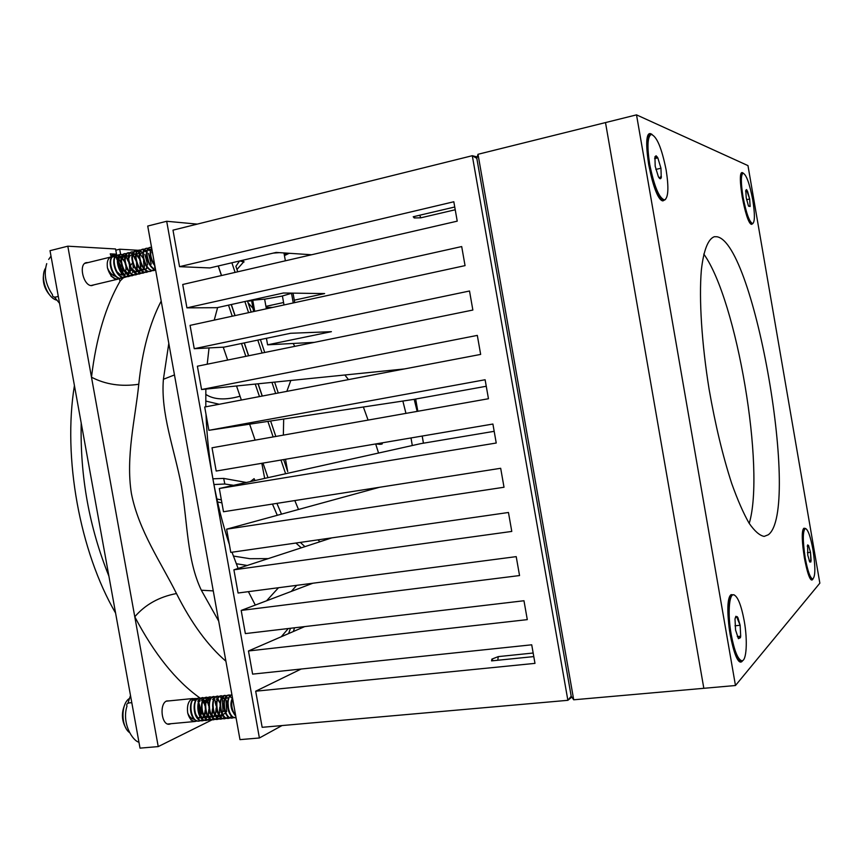 <?xml version="1.0" encoding="UTF-8"?>
<svg xmlns="http://www.w3.org/2000/svg" width="863" height="863" viewBox="0 0 863 863"><rect width="100%" height="100%" fill="white"/><g stroke="black" fill="none" stroke-linecap="round" stroke-linejoin="round"><path stroke-width="1.29" d="M497.789 660.249L498.242 656.614L533.172 653.021M455.222 209.763L420.896 217.8L414.24 217.961L413.226 216.753L454.736 207.001M420.896 217.8L419.634 215.254M294.294 300.184L324.639 293.571L283.388 293.01L216.969 307.692L186.926 307.854L182.729 284.488L457.228 221.155L453.819 201.759L179.536 266.667L172.988 230.151L472.298 155.707L477.228 156.969M314.477 342.341L267.595 344.822L331.414 331.672L290.561 333.28L224.024 347.131L194.251 348.706L190.065 325.373L465.049 265.621L461.694 246.559L186.926 307.854M486.257 386.257L413.086 399.504L208.889 430.313L485.114 379.742L488.458 398.738L212.018 447.778L216.192 471.047L492.902 424.035L496.236 443.021L219.321 488.501L223.495 511.748L500.68 468.285L504.014 487.25L226.624 529.181L230.788 552.396L508.458 512.482L511.781 531.425L233.905 569.817L238.069 593.01L516.214 556.635L519.548 575.556L241.187 610.421L245.351 633.593L523.97 600.745L527.293 619.634L248.468 650.972L304.736 626.581M248.468 650.972L252.611 674.122L531.716 644.801L534.984 663.367L255.685 691.209L301.155 669.019M404.531 368.933L201.575 389.526L477.315 335.394L480.659 354.413L204.704 407.023L208.889 430.313M194.251 348.706L469.515 291.004L472.859 310.044L197.39 366.214L201.575 389.526M571.802 697.088L567.876 700.314L472.298 155.707L476.818 158.361L571.198 696.236L567.876 700.314L262.158 727.315L255.685 691.209M219.321 488.501L420.874 443.614L494.186 431.317M311.586 254.758L276.16 252.428L209.849 267.94L179.536 266.667M414.24 217.961L414.758 216.397M533.798 656.592L491.565 660.885L491.878 659.116L498.242 656.614M283.571 302.525L265.923 306.376M272.773 307.401L266.117 307.433M266.43 338.307L267.595 344.822M226.624 529.181L379.461 487.293M233.905 569.817L331.802 537.876M241.187 610.421L312.838 583.237M237.735 271.802L235.89 266.311L239.558 260.993M243.539 262.039L236.958 269.493M268.673 307.422L269.288 308.156M293.172 343.474L294.758 346.365M94.326 284.758L91.715 285.621C83.398 286.106 78.231 263.959 86.376 262.622L88.145 262.568M171.068 723.701L169.18 724.251C161.413 725.19 159.116 703.69 166.688 700.972L169.698 700.832M412.298 445.524L411.015 437.951M405.955 413.377L402.859 401.047M393.668 371.004L393.345 370.065M161.198 301.09C149.72 323.161 142.244 350.885 138.77 384.262C135.372 418.318 125.556 456.689 131.392 493.431C138.609 530.594 161.424 563.161 176.473 593.539C159.17 596.84 145.264 604.585 134.779 616.775L67.81 246.192L115.577 248.976L116.516 254.175L110.237 253.851L111.327 256.894M218.706 621.155L201.327 590.227C186.937 559.925 187.67 523.571 181.478 486.182C174.261 448.285 160.561 413.711 163.398 379.289L174.466 374.93M212.19 719.785L158.231 746.592L140.022 748.135L50.022 250.68L67.81 246.192M197.26 224.11L166.688 221.273L147.724 226.052L239.99 739.634L259.396 737.984L281.996 725.567M123.614 277.584L120.022 281.079L119.18 278.749M225.534 713.162L223.247 714.294M219.019 716.398L217.832 716.98M158.231 746.592L134.779 616.775C154.197 653.83 175.858 680.853 199.785 697.865M115.804 250.173L119.687 249.213L120.626 254.391L121.403 254.434M122.643 254.499L121.1 254.499C114.002 255.534 119.536 277.174 127.983 276.635L130.55 275.847M123.15 254.531L123.031 257.12L124.822 256.85M128.749 260.281L130.572 265.405L132.384 263.107M119.687 249.213L138.35 250.292M278.512 587.725L266.591 600.777M276.904 503.366L281.5 514.143M300.324 542.406L304.941 546.646M223.237 347.174L227.649 360.044M236.538 385.977L241.36 400.033M249.623 424.165L255.103 440.141M262.978 463.097L267.972 477.671M166.688 221.273L259.396 737.984M423.463 443.172L422.201 436.052L423.409 443.183M417.821 411.273L415.664 399.04M255.297 605.06L248.393 591.662M238.123 568.447L232.007 552.223M229.375 544.531C222.589 524.035 217.196 502.676 213.193 480.454C209.224 458.221 206.829 436.193 206.02 414.359M296.71 585.341L291.306 591.403M294.812 500.562L298.501 509.483M317.983 539.86L319.893 541.759M228.501 305.146L232.244 316.214M241.489 343.496L245.836 356.343M255.243 384.078L259.472 396.581M267.886 421.414L273.139 436.937M280.971 460.044L285.61 473.744M205.815 406.807L205.847 389.094M207.217 364.218L209.051 347.929M214.24 320.119L217.616 307.552M278.274 392.999L274.628 382.115M264.725 352.492L260.399 339.558M251.209 312.093L247.476 300.95M290.809 380.475L286.84 391.371M414.197 399.31L417.163 411.392M368.091 420.098L363.366 407.012M348.479 379.612L344.844 374.984M378.555 453.032L375.675 443.949M281.252 636.765L288.296 628.523M218.199 265.987L221.435 275.556M231.23 304.542L234.984 315.621M244.218 342.935L248.555 355.783M258.037 383.798L262.179 396.063M270.604 421.004L275.836 436.462M283.657 459.591L287.724 471.619L285.491 459.278M283.355 435.125L283.679 419.03M275.675 393.496L271.953 382.385M262.115 353.021L257.789 340.108M248.587 312.654L244.865 301.532M235.103 272.406L231.877 262.794M138.77 384.262C121.305 386.861 105.534 384.51 91.489 377.207C96.16 337.962 105.761 305.836 120.291 280.809M132.093 269.418L129.968 271.457M201.327 590.227L213.269 590.896M262.287 396.041L258.145 383.787M248.663 355.761L244.315 342.913M235.081 315.588L231.338 304.52M221.543 275.534L218.307 265.966M110.852 255.567L116.516 254.175M111.251 256.689L120.626 254.391M295.933 543.032L301.284 547.832M233.377 556.052L249.957 558.695L268.188 558.631M261.823 463.291L264.671 478.404M272.46 504.068L277.293 515.297M219.191 404.262L205.739 401.058M250.346 481.597L254.089 478.663L255.049 480.54M221.888 502.827L217.562 501.986M247.25 565.47L236.257 563.722M288.62 633.571L290.475 628.264M294.542 627.789L293.355 631.522M212.891 478.803L223.668 478.404L246.365 482.482M223.668 478.404L224.844 484.014L233.603 485.319M254.089 478.663L254.876 480.583M216.904 499.019L221.359 499.871M224.844 484.014L213.938 484.531M205.761 394.402C213.948 399.72 225.372 400.324 240.043 396.214M310.788 342.535L310.615 343.129M381.392 442.978C383.053 443.744 382.525 444.197 379.817 444.337L375.837 443.927M241.791 260.475L243.927 261.575M264.639 299.17L282.417 296.031M294.725 302.633L293.042 293.183L291.543 293.312L282.406 295.966L284.013 304.963M266.365 308.792L264.628 299.116L252.406 300.281M284.348 255.027L285.664 253.053M279.472 252.643L273.323 253.096M256.85 298.911L259.504 298.296M250.777 300.216L248.911 301.068L250.464 300.928L252.643 299.806M257.206 298.803L256.182 299.03M254.736 311.327L252.751 300.184M253.582 311.575L251.608 300.561M293.258 302.956L291.543 293.312M636.516 114.865L478.005 154.283L573.712 699.796L703.83 688.307L605.502 122.578L703.83 688.307L735.47 685.513L819.85 583.161L747.973 165.61L636.516 114.865L735.47 685.513M573.712 699.796L571.198 696.236L476.818 158.361L478.005 154.283M125.976 728.232C121.705 720.81 121.284 713.043 124.693 704.92M129.515 698.426C120.842 703.431 120.788 726.409 129.515 732.568M200.367 720.616L198.339 721.198L195.437 720.314C189.159 716.614 188.932 700.659 194.175 698.609L191.899 698.836C188.253 701.241 186.85 705.945 187.692 712.957C189.234 716.721 191.435 718.857 194.294 719.364M194.186 698.825L193.808 700.292L195.718 700.033M198.868 702.827L200.529 708.609L199.989 715.082M199.892 714.931L198.781 703.011M198.414 702.266L197.994 701.554M196.279 699.569L194.52 698.62M196.947 721.026L194.682 721.533L190.896 719.969L194.725 721.533M194.682 721.533L195.135 721.49C191.672 721.274 189.191 718.426 187.692 712.957M200.604 720.681L198.792 721.155C190.95 722.158 187.972 701.144 194.628 698.566L197.368 698.512M204.035 720.271L201.996 720.853L199.148 720.001C192.859 716.355 192.578 700.303 197.821 698.243L200.809 698.318M204.272 720.346L202.46 720.81C194.639 721.824 191.651 700.788 198.285 698.199L201.025 698.156M206.117 720.476L202.87 719.699C196.559 716.107 196.235 699.947 201.489 697.887L202.816 697.541M207.94 720.001L206.128 720.476C198.328 721.479 195.34 700.422 201.942 697.843L204.682 697.8M211.025 719.774L209.353 720.184L206.613 719.386C200.281 715.859 199.892 699.591 205.157 697.52L206.484 697.175M211.629 719.656L209.817 720.141C202.028 721.144 199.029 700.055 205.61 697.477L208.35 697.444M215.319 719.321L213.042 719.839L210.356 719.073C204.002 715.6 203.571 699.235 208.824 697.153L210.151 696.819M213.042 719.839L213.506 719.796C205.739 720.799 202.729 699.688 209.288 697.11L212.028 697.088M218.404 719.095L214.1 718.76C207.735 715.351 207.249 698.879 212.514 696.786L213.841 696.452M219.019 718.976L217.196 719.462C209.461 720.454 206.44 699.321 212.978 696.743L215.718 696.721M222.104 718.75L217.864 718.448C211.478 715.093 210.939 698.512 216.203 696.419L217.584 696.074M222.73 718.631L220.906 719.116C213.183 720.109 210.151 698.954 216.667 696.376L219.418 696.365M226.451 718.286L224.153 718.814L221.629 718.135C215.221 714.844 214.639 698.156 219.914 696.053L221.284 695.707M224.153 718.814L224.617 718.771C216.926 719.774 213.884 698.588 220.367 696.01L223.118 695.999M228.328 718.437L225.405 717.811C218.986 714.586 218.35 697.789 223.614 695.686L224.995 695.341M230.173 717.93L228.35 718.437C220.669 719.429 217.616 698.221 224.089 695.643L226.829 695.643M232.061 718.092L229.191 717.498C222.751 714.327 222.061 697.433 227.336 695.319L230.55 695.276M233.916 717.585L232.082 718.092C224.423 719.084 221.359 697.854 227.8 695.276L229.04 694.931M236.063 717.725L232.978 717.175C226.538 714.079 225.793 697.067 231.068 694.952L231.91 694.65M235.351 717.789L235.826 717.746C228.188 718.739 225.114 697.477 231.532 694.898L231.931 694.726M235.782 716.161C231.284 710.799 230.162 704.564 232.417 697.455M235.675 715.589C231.856 710.573 230.82 704.78 232.557 698.232M194.261 698.566L197.152 698.674M197.4 698.814L199.126 700.497M201.532 710.637L201.165 713.528M200.151 716.765L199.526 718.016M201.047 698.458L202.783 700.173M204.229 703.108L204.898 705.74M205.178 710.066L204.79 713.259M203.819 716.376L203.172 717.66M201.262 698.275L202.988 699.785M203.69 700.842L204.682 703.054M205.243 713.226L204.488 715.794M204.067 716.775L203.56 717.746M202.374 719.343L201.64 720.022M207.843 702.676L208.576 705.621M208.835 709.451L208.415 713M204.93 697.919L206.656 699.462M207.347 700.497L208.296 702.622M208.868 712.967L208.156 715.416M207.746 716.387L207.217 717.401M206.052 718.987L204.499 720.227M208.382 697.757L210.13 699.526M212.481 708.803L212.05 712.73M211.165 715.578L210.496 716.97M209.482 718.426L207.94 719.796M208.598 697.563L210.335 699.127M212.503 712.698L211.823 715.039M211.424 715.999L210.874 717.045M209.731 718.631L208.166 719.882M215.103 701.835L215.977 705.535M216.149 708.091L215.685 712.471M214.855 715.179L214.164 716.614M213.172 718.07L212.643 718.642M212.276 697.207L214.013 698.793M214.682 699.817L215.556 701.781M219.806 707.207L219.342 712.202M218.544 714.78L217.843 716.268M216.861 717.714L216.289 718.329M215.966 696.851L217.713 698.458M218.361 699.472L219.202 701.36M219.795 712.169L219.18 714.273M218.803 715.211L218.231 716.355M218.177 716.441L217.325 717.66M217.109 717.919L216.149 718.793L216.548 717.412M222.406 700.993L222.999 711.932M219.655 696.495L221.413 698.135M222.05 699.138L222.859 700.939M226.063 700.573L226.667 711.651M231.316 715.848L230.41 717.811M232.525 711.22C230.766 707.347 230.453 703.604 231.608 700.001M228.738 711.511L227.843 700.422M224.963 711.792L224.089 700.853M224.995 699.159L226.893 698.038M221.187 712.072L220.335 701.285M221.413 717.628L217.897 712.32M222.179 716.096L218.868 714.488M217.433 712.353L216.591 701.716M219.59 716.312L215.124 714.801M217.649 717.94L214.143 712.601M219.526 716.225L218.479 716.441M213.679 712.633L212.859 702.137M213.021 716.085L210.399 712.87M209.936 712.903L209.137 702.568M211.543 717.088L209.288 716.398L206.667 713.151M205.89 702.946L208.878 699.817M211.09 717.131L207.659 715.427M206.203 713.183L205.426 703M208.447 717.358L205.556 716.721L202.934 713.421M202.179 703.377L204.272 700.432M208.393 717.282L203.948 715.74M202.471 713.453L201.715 703.431M204.186 717.768L201.845 717.045L199.213 713.69M198.749 713.723L198.026 703.863M198.975 701.921L200.151 700.832M198.943 719.462L195.502 713.96M195.038 713.992L194.337 704.294M222.73 698.62L224.747 698.62M225.459 699.127L227.325 702.471M222.039 713.992L220.691 715.546M216.246 699.084L217.303 699.321M218.048 699.828L219.882 703M212.557 699.451L213.593 699.677M216.656 710.4L215.275 714.391M214.811 715.103L213.539 716.376M204.855 700.217L206.106 700.616M206.775 701.155L208.641 704.855M207.228 715.524L205.933 716.948M201.543 700.54L202.525 700.724M203.323 701.231L205.124 704.111M205.621 711.738L204.229 715.503M203.733 716.236L202.503 717.423M201.834 700.68L202.427 700.961M203.107 701.5L204.963 705.093M205.329 710.734L203.981 715.179M197.897 700.896L198.857 701.08M201.888 705.869L202.201 710.529M201.953 712.169L200.572 715.869M200.054 716.603L198.835 717.768M198.21 701.047L198.76 701.295M201.672 711.209L200.324 715.556M50.13 295.502C44.315 288.976 42.201 281.532 43.786 273.172M45.588 268.069C39.547 277.001 47.174 298.339 56.969 300.195M112.406 256.85L111.144 256.937C107.886 258.21 106.656 261.845 107.454 267.854C109.407 272.6 112.222 275.48 115.879 276.484M117.94 260.475L120.712 265.793L121.478 272.061M121.381 272.967L121.068 274.499M118.069 279.116L114.628 278.835L110.863 275.88L116.332 279.396L117.573 279.234M121.327 271.899L117.886 260.691M117.379 260.022L116.785 259.332M119.784 278.404L117.217 279.191C112.686 278.469 109.428 274.693 107.454 267.854M123.118 277.519L120.356 278.447L118.263 278.005C111.392 275.707 107.454 259.946 112.276 256.947L115.426 256.473M123.366 277.552L120.798 278.339C112.309 278.889 106.785 257.303 113.927 256.246L115.61 256.289M126.699 276.667L123.938 277.595L121.91 277.174C114.995 274.919 111.025 258.976 115.901 256.041L117.292 255.437M126.947 276.699L124.391 277.487C115.922 278.037 110.388 256.419 117.508 255.372L119.202 255.416M128.824 276.559L125.556 276.333C118.619 274.132 114.617 258.015 119.536 255.135L120.885 254.553M132.427 275.707L129.213 275.502C122.244 273.334 118.209 257.055 123.172 254.229L124.477 253.679M134.153 274.984L131.586 275.782C123.161 276.311 117.627 254.65 124.704 253.614L126.397 253.668M136.041 274.855L132.88 274.661C125.879 272.546 121.802 256.084 126.818 253.323L129.828 252.978M137.767 274.121L135.2 274.919C126.796 275.448 121.262 253.754 128.307 252.73L130.011 252.783M139.655 273.992L136.559 273.819C129.515 271.748 125.415 255.114 130.475 252.406L131.705 251.91M141.381 273.258L138.824 274.056C130.442 274.585 124.898 252.859 131.92 251.845L133.636 251.899M143.28 273.129L140.238 272.967C133.172 270.95 129.029 254.143 134.132 251.489L137.077 251.219M145.016 272.395L142.449 273.204C134.089 273.711 128.544 251.964 135.545 250.95L137.271 251.025M146.915 272.266L143.927 272.125C136.829 270.151 132.665 253.172 137.81 250.583L140.712 250.335M148.652 271.532L146.084 272.33C137.746 272.848 132.201 251.068 139.18 250.065L140.906 250.13M152.05 270.615L150.324 271.467L147.627 271.273C140.496 269.353 136.3 252.19 141.489 249.666L144.369 249.45M152.298 270.658L149.731 271.467C141.413 271.974 135.869 250.173 142.827 249.17L144.553 249.245M154.207 270.54L151.338 270.421C144.175 268.544 139.935 251.209 145.178 248.749L146.257 248.339M155.62 270.011L153.387 270.604C145.092 271.101 139.547 249.267 146.473 248.274L148.209 248.361M155.567 269.709L155.06 269.569C147.864 267.746 143.592 250.227 148.868 247.832L149.914 247.444M155.523 269.461C147.756 267.476 143.894 248.199 150.13 247.379L151.554 247.379M154.887 265.912C150.076 258.943 148.986 252.891 151.618 247.757M154.725 265.06C150.658 258.717 149.644 253.096 151.694 248.188M115.696 256.57L117.756 257.94M120.011 260.863L120.928 262.73M122.341 267.897L122.524 270.356M122.147 273.862L121.769 275.103M115.869 256.365L117.886 257.552M122.967 270.259L122.719 273.161M122.47 274.197L122.179 275.114M121.273 276.883L120.863 277.422L120.906 276.678M119.277 255.707L121.359 257.098M123.538 259.936L124.563 262.039M125.879 266.84L126.084 269.59M125.718 272.956L125.34 274.24M124.574 275.858L123.312 277.357M122.88 254.833L124.962 256.257M127.077 258.997L128.209 261.37M129.407 265.761L129.655 268.814M129.299 272.05L128.921 273.377M128.166 274.984L126.893 276.505M123.064 254.617L125.092 255.858M126.03 256.786L127.519 258.889M130.097 268.717L129.86 271.381M129.633 272.406L129.321 273.398M128.447 275.146L127.94 275.804L127.994 274.887M132.945 264.661L133.236 268.037M132.891 271.133L132.503 272.525M131.554 273.992L130.745 275.696M134.175 257.142L135.556 260.097M136.483 263.517L136.818 267.26M136.494 270.227L136.095 271.651M130.281 252.87L132.33 254.154M133.236 255.07L134.617 257.023M137.26 267.163L137.044 269.601M136.829 270.594L136.494 271.683L134.919 271.349L131.446 268.404M135.642 273.398L135.049 274.186L135.124 273.086M140.011 262.33L140.41 266.473M140.108 269.31L139.698 270.788M140.863 266.376L140.647 268.695M140.442 269.677L140.097 270.82M140.065 270.906L139.428 272.244M139.256 272.525L138.619 273.366L138.706 272.179M137.346 251.327L139.482 252.87M143.528 261.025L144.013 265.685M143.722 268.382L143.301 269.914M142.6 271.478L142.233 272.05M137.53 251.111L139.601 252.438M144.466 265.588L144.261 267.8M144.067 268.771L143.711 269.946M142.88 271.651L142.19 272.557L142.287 271.273M144.887 254.337L147.616 264.898M146.516 270.766L145.221 272.244M144.639 249.569L146.796 251.165M148.479 253.398L151.241 264.1M148.296 248.684L150.464 250.313M152.071 252.46L152.654 253.506M148.479 248.458L150.583 249.86M154.93 266.171L154.585 267.336M153.797 268.997L152.978 270.076M153.226 263.657L150.572 258.296L150.173 252.913M149.493 264.477L146.483 253.873M145.782 265.286L142.805 254.833M142.071 266.095L139.148 255.793M142.255 269.644L138.835 266.807M135.944 256.635L137.616 253.517M138.371 266.904L135.48 256.753M141.392 270.594L138.587 270.497L135.135 267.606M132.287 257.595L133.948 254.423L135.718 254.229M139.677 270.928L136.624 269.731M134.671 267.703L131.834 257.713M128.652 258.555L130.302 255.319M137.67 271.403L136.052 271.791L132.956 270.572M130.993 268.512L128.199 258.673M125.016 259.515L126.667 256.225L128.015 255.901M127.314 269.299L124.563 259.634M129.277 273.398L127.605 273.042L124.099 270M121.392 260.475L123.031 257.12M128.824 273.506L125.653 272.244M123.636 270.097L120.939 260.594M123.97 273.884L120.432 270.788M117.778 261.424L119.407 258.015L119.515 255.437M119.979 270.885L117.325 261.543M120.335 274.725L116.785 271.575M116.322 271.672L113.722 262.503M147.303 267.411L146.268 268.9M146.074 269.083L145.426 269.536M147.044 267.099L146.009 268.803M143.657 268.317L142.632 269.774M138.414 253.366L139.321 253.625M140.054 254.056L142.783 257.746M136.581 254.617L139.04 257.368M139.989 259.407L140.712 262.082M134.79 254.251L135.674 254.488M136.419 254.93L139.105 258.479M137.357 265.351L136.742 269.353M131.165 255.135L132.028 255.362M136.839 264.348L136.43 269.062M130.173 267.271L129.536 271.122M129.18 271.899L128.177 273.247M128.921 271.608L128.112 272.945M122.115 258.102L124.499 260.583M120.367 257.767L121.154 257.961M121.953 258.393L124.52 261.511M126.117 267.347L125.631 271.737M118.522 258.965L120.885 261.381M121.564 262.6L122.967 267.713M116.807 258.641L117.541 258.824M118.36 259.256L120.896 262.287M122.557 268.328L122.05 272.622M735.891 616.279L735.006 618.954L735.556 630.012L738.415 638.663L740.411 637.703L740.691 636.225L740.13 625.265L737.908 617.617L735.891 616.279M733.194 594.801L732.59 594.866C727.962 594.186 726.603 614.704 730.184 634.629C733.291 650.885 736.829 659.623 740.788 660.842L741.241 660.799M744.24 621.004C741.177 604.78 737.617 596.031 733.582 594.758C728.976 594.068 727.617 614.596 731.209 634.521C734.316 650.778 737.843 659.526 741.792 660.745C746.592 661.403 747.746 640.475 744.24 621.004M738.415 638.663L740.691 636.225L740.13 625.265L737.336 618.544L737.304 616.657L735.276 617.897M737.282 636.57L740.691 636.225M735.006 625.804L740.13 625.265M656.107 155.772L654.92 156.775L655.19 166.235L658.372 176.71C659.699 179.062 660.648 179.364 661.252 177.638L660.961 168.242L657.822 157.853L656.107 155.772M658.696 177.271L661.252 177.638L660.961 168.242L657.822 157.853L654.92 156.775M651.166 134.434L650.173 134.671C646.484 136.937 645.988 146.904 648.696 164.574C653.226 186.786 658.21 198.652 663.647 200.151L664.629 199.925C668.372 197.584 668.879 187.616 666.15 170.043C661.727 147.994 656.732 136.117 651.166 134.434C647.477 136.699 646.991 146.667 649.699 164.337C654.23 186.559 659.203 198.425 664.629 199.925M655.848 169.428L660.961 168.242M654.618 158.609L657.822 157.853M746.441 189.58L745.772 190.443L746.236 197.821L748.415 205.793L750.098 206.505L749.667 199.008L746.441 189.58M748.631 206.235L750.13 206.343L749.667 199.008L747.498 191.079L745.729 190.755M743.054 173.172L742.277 173.344C740.033 174.984 740.012 182.827 742.202 196.861C745.438 213.506 748.674 222.471 751.9 223.765L752.676 223.603C754.931 221.888 754.963 214.046 752.773 200.087C749.591 183.549 746.355 174.585 743.054 173.172C740.821 174.811 740.799 182.654 742.989 196.688C746.225 213.334 749.451 222.309 752.676 223.603M746.592 199.677L749.667 199.008M745.664 191.478L747.498 191.079M807.628 544.931L807.768 555.114L809.764 562.018L810.907 561.932L810.497 552.288L808.534 545.459L807.628 544.931M805.276 528.501L804.65 528.577C801.9 530.734 801.813 540.497 804.392 557.886C806.862 571.079 809.375 578.156 811.91 579.116L812.083 579.095M812.957 549.731C810.519 536.581 808.005 529.494 805.427 528.48C802.687 530.626 802.612 540.4 805.19 557.789C807.66 570.982 810.163 578.059 812.698 579.03C815.47 576.732 815.557 566.969 812.957 549.731M809.602 561.716L811.123 560.562L810.497 552.288L808.512 545.427L807.218 546.117M809.192 560.788L811.123 560.562M807.412 552.665L810.497 552.288M734.262 594.887L731.123 594.65C721.889 600.928 734.327 672.622 742.579 660.778L742.849 660.432M652.072 134.445L651.317 134.013C639.785 127.39 652.363 199.936 662.903 200.906L665.47 199.504M743.248 173.15L742.741 172.805C735.869 168.587 745.427 224.067 751.619 224.358L752.914 223.517M805.578 528.49L803.949 528.232C798.426 531.673 807.897 586.657 812.752 579.332L813.011 578.965M703.787 254.078C736.916 300.033 765.449 469.138 749.224 523.409M768.35 534.747C800.788 510.508 754.726 242.773 716.894 236.742L714.424 236.699C708.199 238.76 703.572 250.108 701.339 270.292C698.933 299.148 701.684 343.226 709.138 389.461C715.308 424.801 722.838 456.149 731.727 483.528C737.606 499.968 743.388 513.194 749.084 523.194C754.596 531.155 759.623 535.556 764.165 536.408L768.35 534.747M176.473 593.539C191.23 622.946 207.703 645.502 225.901 661.22M163.398 379.289L168.803 343.388M224.812 711.479L223.711 711.058M205.696 701.835L203.895 700.68M202.427 699.699L200.874 698.631M200.637 698.469L199.968 697.994M138.35 256.311L139.148 255.48M140.831 253.787L142.168 252.492M46.731 263.636C43.592 274.121 45.502 284.456 52.449 294.661C52.384 296.689 53.722 297.444 56.451 296.926L58.274 296.3M138.954 742.212C132.6 740.842 121.521 723.28 126.99 706.085C126.171 704.284 127.152 703.183 129.946 702.784L131.812 702.762M239.838 260.928L244.002 262.05M284.434 255.491L288.08 253.215M277.001 252.481L275.308 252.632M491.878 659.116L493.086 660.734M379.774 443.258L379.817 444.337M115.577 613.054C79.741 551.338 62.675 457.433 74.423 385.545M248.059 302.686L253.01 308.404M108.911 576.16C89.256 527.379 80.022 476.344 81.208 423.064M51.014 256.149L48.695 259.418M127.907 703.313L130.496 695.47M59.547 303.345L54.434 297.088M285.373 260.809L283.97 252.945M284.445 255.599L289.234 253.291M167.67 724.014L194.369 721.554M166.311 701.166L192.934 698.523M209.224 718.189L208.878 719.408M212.881 717.8L212.514 719.106M220.54 715.923L220.345 716.614M220.227 717.024L219.806 718.491M223.679 698.361L222.924 696.56M223.916 716.635L223.463 718.178M227.368 697.994L226.613 696.236M227.605 716.236L227.131 717.865M231.057 697.628L230.302 695.902M230.173 695.6L229.936 695.039M202.665 719.159L201.845 717.045M206.397 718.857L205.556 716.721M208.997 697.272L208.263 699.936M210.141 718.555L209.288 716.398M223.938 695.718L223.15 698.447M84.811 263.388L111.144 256.937M90.993 285.545L117.314 279.299M116.742 258.544L115.556 256.743M124.531 274.305L124.466 275.394M124.445 275.782L124.401 276.613M120.302 257.67L119.126 255.901M128.08 273.431L128.015 274.499M145.879 270.367L145.771 271.726M141.823 252.406L140.723 250.831M140.54 250.561L140.14 249.99M145.437 251.521L144.358 249.979M144.164 249.698L143.743 249.094M149.062 250.637L148.005 249.127M147.8 248.846L147.346 248.199M151.446 247.983L150.96 247.303M128.921 275.049L127.605 273.042M126.807 253.603L126.667 256.225M136.268 273.377L134.919 271.349M139.946 272.535L138.587 270.497M134.121 251.769L133.948 254.423M145.157 248.997L144.952 251.716M740.788 660.842L741.792 660.745M739.569 636.84L740.411 637.703M737.336 618.544L737.908 617.617M660.788 176.354L661.425 176.872M656.97 157.789L657.347 157.023M746.56 191.025L746.97 190.087M811.91 579.116L812.698 579.03M810.13 561.069L810.907 561.932"/></g></svg>
